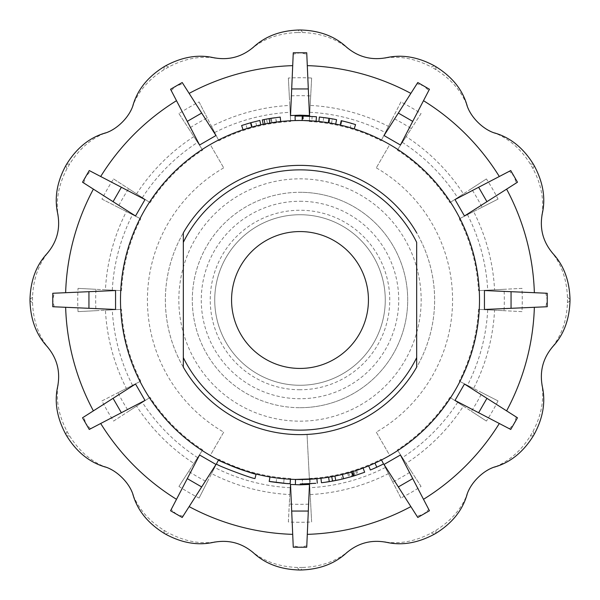 <?xml version="1.0" encoding="UTF-8"?>
<svg xmlns="http://www.w3.org/2000/svg" width="600" height="600" viewBox="0 0 600 600"><rect width="100%" height="100%" fill="white"/><g stroke="black" fill="none" stroke-linecap="round" stroke-linejoin="round"><path stroke-width="0.45" stroke-dasharray="3 2.25" d="M416.678 367.163A134.625 134.625 0 0 1 183.322 367.163M295.298 116.07L298.702 116.01M297.72 116.025L296.513 116.04M300.142 116.01L316.478 116.745M303.435 116.04L300.517 116.01M295.507 479.445L300 479.505A179.505 179.505 0 0 0 479.505 300A179.505 179.505 0 0 0 300 120.495L295.192 120.562L295.072 116.078L295.192 120.562L295.072 116.078L311.332 116.355M310.972 116.333L310.26 116.295M307.83 116.175L305.888 116.1M300.803 30L302.692 32.55A267.465 267.465 0 0 0 297.308 32.55L299.197 30M306.21 479.4L309.825 479.235M310.058 479.22L310.312 483.705L302.415 483.975L302.355 479.49L302.415 483.975M300.188 479.505L302.055 479.49M302.115 479.49L303.248 479.475M303.675 479.467L308.73 479.295M310.17 479.213L313.778 478.972M316.08 478.785L316.897 478.71M300.157 483.99L305.655 483.908M305.715 483.9L308.58 483.795M311.4 483.638L315.78 483.315M223.2 462.248L226.725 463.868M231.968 466.11L237.27 468.188M241.5 469.702L247.62 471.69M231.562 300A68.438 68.438 0 0 0 300 368.438A68.438 68.438 0 0 0 368.438 300A68.438 68.438 0 0 0 300 231.562A68.438 68.438 0 0 0 231.562 300M300 407.7A107.7 107.7 0 0 0 407.7 300A107.7 107.7 0 0 0 300 192.3A107.7 107.7 0 0 1 407.7 300A107.7 107.7 0 0 1 300 407.7A107.7 107.7 0 0 1 192.3 300A107.7 107.7 0 0 1 300 192.3A107.7 107.7 0 0 0 192.3 300A107.7 107.7 0 0 0 300 407.7A107.7 107.7 0 0 1 192.3 300A107.7 107.7 0 0 1 300 192.3M300 385.268A85.267 85.267 0 0 0 385.268 300A85.267 85.267 0 0 0 300 214.733A85.267 85.267 0 0 1 385.268 300A85.267 85.267 0 0 1 300 385.268A85.267 85.267 0 0 1 214.733 300A85.267 85.267 0 0 1 300 214.733A85.267 85.267 0 0 0 214.733 300A85.267 85.267 0 0 0 300 385.268M183.322 232.837A134.625 134.625 0 0 1 300 165.375A134.625 134.625 0 0 0 165.375 300A134.625 134.625 0 0 0 300 434.625A134.625 134.625 0 0 0 434.625 300A134.625 134.625 0 0 0 180.045 238.882A134.625 134.625 0 0 0 373.327 412.905A134.625 134.625 0 0 0 300 165.375A134.625 134.625 0 0 1 416.678 232.837M300 421.162A121.163 121.163 0 0 0 421.162 300A121.163 121.163 0 0 0 300 178.837A121.163 121.163 0 0 0 178.837 300A121.163 121.163 0 0 0 300 421.162M295.192 120.562L300 120.495A179.505 179.505 0 0 0 120.495 300A179.505 179.505 0 0 0 300 479.505A179.505 179.505 0 0 0 479.505 300A179.505 179.505 0 0 0 300 120.495A179.505 179.505 0 0 0 120.495 300A179.505 179.505 0 0 0 300 479.505A179.505 179.505 0 0 0 479.505 300A179.505 179.505 0 0 0 300 120.495L315.99 121.208M300 389.752A89.752 89.752 0 0 1 210.248 300A89.752 89.752 0 0 1 300 210.248A89.752 89.752 0 0 1 389.752 300A89.752 89.752 0 0 1 300 389.752M306.795 545.805L300 547.237L306.735 547.237L309.472 484.44M417.022 516.27L417.787 517.477L429.45 510.743L428.79 509.475L423.615 514.11L417.022 516.27L384.015 464.467M428.79 509.475L400.425 454.995M499.312 423.495L454.995 400.425M506.61 410.865L464.467 384.015M545.805 306.795L547.237 306.735L547.237 293.265L545.805 293.205L547.237 300L545.805 306.795L484.44 309.472M545.805 293.205L484.44 290.528M516.27 182.977L517.477 182.212L510.743 170.55L509.475 171.21L514.11 176.385L516.27 182.977L464.467 215.985M509.475 171.21L454.995 199.575M428.79 90.525L429.45 89.258L417.787 82.523L417.022 83.73L423.615 85.89L428.79 90.525L400.425 145.005M417.022 83.73L384.015 135.532M306.795 54.195L306.735 52.762L293.265 52.762L293.205 54.195L300 52.762L306.795 54.195L309.472 115.56M299.197 570L297.308 567.45A267.465 267.465 0 0 0 302.692 567.45L300.803 570M516.27 417.022L514.11 423.615L509.475 428.79L510.743 429.45L517.477 417.787L516.27 417.022M310.2 494.572A194.843 194.843 0 0 0 388.455 473.603L400.912 498.045A222.278 222.278 0 0 0 421.058 486.412L406.118 463.41A194.843 194.843 0 0 0 463.41 406.118L486.412 421.058A222.278 222.278 0 0 0 498.045 400.912L473.603 388.455A194.843 194.843 0 0 0 494.572 310.2L521.97 311.632A222.278 222.278 0 0 0 521.97 288.368L494.572 289.8A194.843 194.843 0 0 0 473.603 211.545L498.045 199.087A222.278 222.278 0 0 0 486.412 178.942L463.41 193.882A194.843 194.843 0 0 0 406.118 136.59L421.058 113.587A222.278 222.278 0 0 0 400.912 101.955L388.455 126.398A194.843 194.843 0 0 0 310.2 105.427L311.632 78.03A222.278 222.278 0 0 0 288.368 78.03L289.8 105.427A194.843 194.843 0 0 0 211.545 126.398L199.087 101.955A222.278 222.278 0 0 0 178.942 113.587L193.882 136.59A194.843 194.843 0 0 0 136.59 193.882L113.587 178.942A222.278 222.278 0 0 0 101.955 199.087L126.398 211.545A194.843 194.843 0 0 0 105.427 289.8L78.03 288.368A222.278 222.278 0 0 0 78.03 311.632L105.427 310.2A194.843 194.843 0 0 0 126.398 388.455L101.955 400.912A222.278 222.278 0 0 0 113.587 421.058L136.59 406.118A194.843 194.843 0 0 0 193.882 463.41L178.942 486.412A222.278 222.278 0 0 0 199.087 498.045L211.545 473.603A194.843 194.843 0 0 0 289.8 494.572L288.368 521.97A222.278 222.278 0 0 0 311.632 521.97L307.043 434.445L311.632 521.97M165.697 65.775L168.608 67.035C184.47 58.62 200.265 55.665 215.985 58.177C229.32 60.06 241.275 56.858 251.85 48.57C264.082 38.572 279.233 33.233 297.308 32.55M168.608 67.035A267.465 267.465 0 0 0 163.942 69.727L164.303 66.578M66.578 164.303L69.727 163.942C79.26 148.725 91.455 138.27 106.335 132.585C118.823 127.545 127.567 118.8 132.585 106.335C138.18 91.56 148.635 79.358 163.942 69.727M69.727 163.942A267.465 267.465 0 0 0 67.035 168.608L65.775 165.697M30 299.197L32.55 297.308C33.195 279.36 38.535 264.21 48.57 251.85C56.865 241.245 60.068 229.29 58.177 215.985C55.642 200.392 58.59 184.605 67.035 168.608M32.55 297.308A267.465 267.465 0 0 0 32.55 302.692L30 300.803M65.775 434.303L67.035 431.393C58.62 415.53 55.665 399.735 58.177 384.015C60.06 370.68 56.858 358.725 48.57 348.15C38.572 335.918 33.233 320.767 32.55 302.692M67.035 431.393A267.465 267.465 0 0 0 69.727 436.058L66.578 435.697M164.303 533.423L163.942 530.273C148.725 520.74 138.27 508.545 132.585 493.665C127.545 481.178 118.8 472.433 106.335 467.415C91.56 461.82 79.358 451.365 69.727 436.058M163.942 530.273A267.465 267.465 0 0 0 168.608 532.965L165.697 534.225M297.308 567.45C279.36 566.805 264.21 561.465 251.85 551.43C241.245 543.135 229.29 539.933 215.985 541.822C200.392 544.357 184.605 541.41 168.608 532.965M376.29 432.135L389.752 455.452A179.505 179.505 0 0 0 389.752 144.547L376.29 167.865L389.752 144.547A179.505 179.505 0 0 1 389.752 455.452L376.29 432.135A152.58 152.58 0 0 0 376.29 167.865M335.692 124.08L336.585 119.685A183.99 183.99 0 0 0 332.31 118.868L331.522 123.285A179.505 179.505 0 0 1 335.692 124.08A179.505 179.505 0 0 0 328.298 122.738L327.442 122.602M318.892 121.493L328.868 122.835L329.587 118.403A183.99 183.99 0 0 1 332.31 118.868A183.99 183.99 0 0 0 329.827 118.44L329.1 122.873L327.15 122.558M324.862 117.698L329.452 118.38A183.99 183.99 0 0 1 332.31 118.868L331.522 123.285A179.505 179.505 0 0 0 328.868 122.835M350.138 127.642A179.505 179.505 0 0 0 340.89 125.212A179.505 179.505 0 0 1 350.138 127.642A179.505 179.505 0 0 0 340.2 125.055A179.505 179.505 0 0 1 354.21 128.873A179.505 179.505 0 0 0 350.138 127.642L351.39 123.33A183.99 183.99 0 0 0 341.91 120.847L340.89 125.212L341.91 120.847A183.99 183.99 0 0 1 351.39 123.33L350.138 127.642M374.947 463.11A179.505 179.505 0 0 0 381.495 459.938A179.505 179.505 0 0 1 368.663 465.855A179.505 179.505 0 0 0 374.947 463.11L376.815 467.19M347.61 473.077L348.803 477.405A183.99 183.99 0 0 1 341.993 479.138L340.972 474.765A179.505 179.505 0 0 0 347.61 473.077L348.697 472.77A179.505 179.505 0 0 0 355.553 470.692L356.625 470.34A179.505 179.505 0 0 0 363.09 468.053M351.517 471.952A179.505 179.505 0 0 0 352.748 471.577M334.897 476.077A179.505 179.505 0 0 0 342.428 474.42L320.94 478.275A179.505 179.505 0 0 0 328.575 477.217M301.447 120.502L300.097 120.495M300 479.505A179.505 179.505 0 0 1 120.495 300A179.505 179.505 0 0 1 300 120.495L311.835 120.885L312.135 116.407M311.153 120.84L310.657 120.81M310.41 120.795L307.642 120.66M305.745 120.585L304.673 120.555M303.81 120.532L303.353 120.525M183.322 242.355L183.322 357.645M416.678 357.645L416.678 242.355M463.41 406.118L449.903 397.35A178.74 178.74 0 0 1 397.35 449.903L406.118 463.41M309.353 478.493A178.74 178.74 0 0 0 381.15 459.255L385.335 467.475A187.965 187.965 0 0 1 309.84 487.71M289.8 494.572L290.647 478.493A178.74 178.74 0 0 1 218.85 459.255L211.545 473.603M193.882 463.41L202.65 449.903A178.74 178.74 0 0 1 150.097 397.35L136.59 406.118M126.398 388.455L140.745 381.15A178.74 178.74 0 0 1 121.507 309.353L105.427 310.2M105.427 289.8L121.507 290.647A178.74 178.74 0 0 1 140.745 218.85L126.398 211.545M136.59 193.882L150.097 202.65A178.74 178.74 0 0 1 202.65 150.097L193.882 136.59M211.545 126.398L218.85 140.745A178.74 178.74 0 0 1 290.647 121.507L289.8 105.427M310.2 105.427L309.353 121.507A178.74 178.74 0 0 1 381.15 140.745L388.455 126.398M406.118 136.59L397.35 150.097A178.74 178.74 0 0 1 449.903 202.65L463.41 193.882M473.603 211.545L459.255 218.85A178.74 178.74 0 0 1 478.493 290.647L494.572 289.8M494.572 310.2L478.493 309.353A178.74 178.74 0 0 1 459.255 381.15L473.603 388.455M296.355 120.532L295.755 120.547M223.71 432.135L210.248 455.452A179.505 179.505 0 0 1 210.248 144.547L223.71 167.865L210.248 144.547A179.505 179.505 0 0 0 210.248 455.452L223.71 432.135A152.58 152.58 0 0 1 223.71 167.865M278.835 478.252L274.897 477.743M274.252 477.645L275.108 477.772M275.22 477.787L278.505 478.215M278.543 478.215L282.39 478.635M284.062 478.793L290.377 479.25L290.138 483.728L289.215 483.675M282.96 478.695L290.377 479.25M276.142 482.438L276.72 477.99L277.635 478.103M265.08 123.922L276.442 122.047L275.858 117.6L274.222 117.825M274.702 122.288L270.397 122.955M270.142 122.993L269.67 123.075M269.317 123.135L267.945 123.382M267.413 123.48L266.04 123.735M263.332 124.282L280.702 121.538M268.575 123.27L268.005 123.368M259.965 125.017L259.043 125.235M253.987 126.495L252.87 126.795M251.167 127.267L250.627 127.417M243.053 129.773L260.79 124.83M434.303 534.225L431.393 532.965C415.53 541.38 399.735 544.335 384.015 541.822C370.68 539.94 358.725 543.143 348.15 551.43C335.918 561.428 320.767 566.768 302.692 567.45M431.393 532.965A267.465 267.465 0 0 0 436.058 530.273L435.697 533.423M533.423 435.697L530.273 436.058C520.74 451.275 508.545 461.73 493.665 467.415C481.178 472.455 472.433 481.2 467.415 493.665C461.82 508.44 451.365 520.643 436.058 530.273M530.273 436.058A267.465 267.465 0 0 0 532.965 431.393L534.225 434.303M570 300.803L567.45 302.692C566.805 320.64 561.465 335.79 551.43 348.15C543.135 358.755 539.933 370.71 541.822 384.015C544.357 399.607 541.41 415.395 532.965 431.393M567.45 302.692A267.465 267.465 0 0 0 567.45 297.308L570 299.197M534.225 165.697L532.965 168.608C541.38 184.47 544.335 200.265 541.822 215.985C539.94 229.32 543.143 241.275 551.43 251.85C561.428 264.082 566.768 279.233 567.45 297.308M532.965 168.608A267.465 267.465 0 0 0 530.273 163.942L533.423 164.303M435.697 66.578L436.058 69.727C451.275 79.26 461.73 91.455 467.415 106.335C472.455 118.823 481.2 127.567 493.665 132.585C508.44 138.18 520.643 148.635 530.273 163.942M436.058 69.727A267.465 267.465 0 0 0 431.393 67.035L434.303 65.775M302.692 32.55C320.64 33.195 335.79 38.535 348.15 48.57C358.755 56.865 370.71 60.068 384.015 58.177C399.607 55.642 415.395 58.59 431.393 67.035M293.205 545.805L293.265 547.237L300 547.237L293.205 545.805L290.528 484.44M182.977 516.27L176.385 514.11L182.212 517.477L215.985 464.467M176.385 514.11L171.21 509.475L170.55 510.743L176.385 514.11M90.525 428.79L85.89 423.615L89.258 429.45L145.005 400.425M83.73 417.022L82.523 417.787L85.89 423.615L83.73 417.022L135.532 384.015M54.195 306.795L52.762 300L52.762 306.735L115.56 309.472M54.195 293.205L52.762 293.265L52.762 300L54.195 293.205L115.56 290.528M83.73 182.977L85.89 176.385L82.523 182.212L135.532 215.985M90.525 171.21L89.258 170.55L85.89 176.385L90.525 171.21L145.005 199.575M171.21 90.525L176.385 85.89L170.55 89.258L199.575 145.005M182.977 83.73L182.212 82.523L176.385 85.89L182.977 83.73L215.985 135.532M293.205 54.195L290.528 115.56M388.455 473.603L385.335 467.475M176.505 499.312L199.575 454.995M121.507 290.647L95.955 289.305A204.322 204.322 0 0 0 95.955 310.695L121.507 309.353M78.03 288.368L95.955 289.305M78.03 311.632L95.955 310.695M140.745 381.15L117.945 392.76A204.322 204.322 0 0 0 128.64 411.285L150.097 397.35M101.955 400.912L117.945 392.76M113.587 421.058L128.64 411.285M202.65 449.903L188.715 471.36A204.322 204.322 0 0 0 207.24 482.055L218.85 459.255M178.942 486.412L188.715 471.36M199.087 498.045L207.24 482.055M290.647 478.493L289.305 504.045A204.322 204.322 0 0 0 310.695 504.045M288.368 521.97L289.305 504.045M381.15 459.255L392.76 482.055A204.322 204.322 0 0 0 411.285 471.36L397.35 449.903M400.912 498.045L392.76 482.055M421.058 486.412L411.285 471.36M449.903 397.35L471.36 411.285A204.322 204.322 0 0 0 482.055 392.76L459.255 381.15M486.412 421.058L471.36 411.285M498.045 400.912L482.055 392.76M478.493 309.353L504.045 310.695A204.322 204.322 0 0 0 504.045 289.305L478.493 290.647M521.97 311.632L504.045 310.695M521.97 288.368L504.045 289.305M459.255 218.85L482.055 207.24A204.322 204.322 0 0 0 471.36 188.715L449.903 202.65M498.045 199.087L482.055 207.24M486.412 178.942L471.36 188.715M397.35 150.097L411.285 128.64A204.322 204.322 0 0 0 392.76 117.945L381.15 140.745M421.058 113.587L411.285 128.64M400.912 101.955L392.76 117.945M309.353 121.507L310.695 95.955A204.322 204.322 0 0 0 289.305 95.955L290.647 121.507M311.632 78.03L310.695 95.955M288.368 78.03L289.305 95.955M218.85 140.745L207.24 117.945A204.322 204.322 0 0 0 188.715 128.64L202.65 150.097M199.087 101.955L207.24 117.945M178.942 113.587L188.715 128.64M150.097 202.65L128.64 188.715A204.322 204.322 0 0 0 117.945 207.24L140.745 218.85M113.587 178.942L128.64 188.715M101.955 199.087L117.945 207.24M552.938 346.418L551.963 347.52M542.257 213.728L541.965 215.167M133.335 495.84L132.87 494.445M57.742 386.272L58.035 384.832M253.583 552.938L252.48 551.963M495.84 466.665L494.445 467.13M386.272 542.257L384.832 541.965M213.728 57.742L215.167 58.035M47.062 253.583L48.037 252.48M104.16 133.335L105.555 132.87M466.665 104.16L467.13 105.555M346.418 47.062L347.52 48.037M321.465 482.737L343.485 478.778M332.692 481.065L331.89 476.647M332.385 481.118L331.59 476.7M303.983 483.952L306.112 483.893M309.697 479.243L308.88 479.287M285.975 483.457L286.74 483.51M287.835 483.592L289.132 483.668M290.055 483.72L276.142 482.438L283.688 483.27L284.085 478.8L283.688 483.27L288.248 483.615M277.335 482.588L282.157 483.127M348.697 472.77L349.92 477.09A183.99 183.99 0 0 0 356.94 474.96L358.043 474.6A183.99 183.99 0 0 0 364.665 472.252M355.553 470.692L356.94 474.96M356.625 470.34L358.043 474.6M348.803 477.405L349.92 477.09M352.808 476.25A183.99 183.99 0 0 0 354.067 475.868M353.438 476.062L351.772 476.558L350.513 472.252A179.505 179.505 0 0 0 353.76 471.263L355.103 475.545L353.438 476.062L352.132 471.765L350.513 472.252M353.76 471.263L352.132 471.765M368.663 465.855L370.38 469.995A183.99 183.99 0 0 0 383.535 463.935L381.495 459.938M354.21 128.873L355.56 124.597A183.99 183.99 0 0 0 341.205 120.683L340.2 125.055M319.365 117.03L329.587 118.403M329.01 118.312L327.84 118.125M326.61 122.483L325.192 122.273M324.757 122.212L324.255 122.145M323.558 122.047L328.733 122.812A179.505 179.505 0 0 1 331.522 123.285A179.505 179.505 0 0 0 329.1 122.873M323.692 117.54L323.115 121.988M329.452 118.38L328.733 122.812M303.322 116.04L303.24 120.525M302.288 116.025L302.235 120.51M302.94 116.032L302.865 120.517M264.952 123.953L264.075 119.55L269.01 118.635L269.76 123.06M269.01 118.635L275.858 117.6M270.51 118.387L271.222 122.82M273.757 117.892L273.142 117.975M271.733 118.192L270.555 118.38M270.435 118.403L269.19 118.605M268.92 118.65L268.538 118.718M267.48 118.905L266.918 119.01M265.822 119.212L264.202 119.52M262.298 119.91L271.29 118.26L271.995 122.692M271.29 118.26L280.222 117.075M275.692 117.623L271.2 118.275L275.692 117.623L276.285 122.07L271.942 122.7L271.237 118.267L267.36 118.927M270.397 118.403L267.428 118.913M270.975 122.858L271.905 122.708L271.2 118.275M268.785 123.233L268.103 123.352M271.942 122.7L267.39 123.48L266.572 119.07M241.627 125.512L251.1 122.625L252.292 126.953M251.1 122.625L259.815 120.45M246.72 123.892L252.54 122.235M252.03 122.37L249.975 122.94M249.877 122.97L247.718 123.593M249.472 127.755L252.735 126.833M251.22 127.252L251.993 127.035L250.792 122.708M247.103 128.468L245.775 124.177M251.888 127.065L250.68 122.738M300 201.27A98.73 98.73 0 0 1 398.73 300A98.73 98.73 0 0 1 300 398.73A98.73 98.73 0 0 1 201.27 300A98.73 98.73 0 0 1 300 201.27M457.643 402.375A187.965 187.965 0 0 1 402.375 457.643M290.16 487.71A187.965 187.965 0 0 1 214.665 467.475M197.625 457.643A187.965 187.965 0 0 1 142.358 402.375M132.525 385.335A187.965 187.965 0 0 1 112.29 309.84M112.29 290.16A187.965 187.965 0 0 1 132.525 214.665M142.358 197.625A187.965 187.965 0 0 1 197.625 142.358M214.665 132.525A187.965 187.965 0 0 1 290.16 112.29M309.84 112.29A187.965 187.965 0 0 1 385.335 132.525M402.375 142.358A187.965 187.965 0 0 1 457.643 197.625M467.475 214.665A187.965 187.965 0 0 1 487.71 290.16M487.71 309.84A187.965 187.965 0 0 1 467.475 385.335M256.657 125.805L255.57 121.455M542.43 387.03L542.002 385.02M553.463 254.153L552.082 252.63M103.417 466.433L105.375 467.07M46.537 345.847L47.918 347.37M212.97 542.43L214.98 542.002M466.433 496.582L467.07 494.625M345.847 553.463L347.37 552.082M254.153 46.537L252.63 47.918M57.57 212.97L57.998 214.98M133.567 103.417L132.93 105.375M496.582 133.567L494.625 132.93M387.03 57.57L385.02 57.998"/><path stroke-width="0.9" d="M416.678 367.163L416.678 242.355A130.14 130.14 0 0 0 183.322 242.355L183.322 357.645A130.14 130.14 0 0 0 416.678 357.645L416.678 367.163A134.625 134.625 0 0 1 183.322 367.163L183.322 357.645L183.322 367.163M298.702 116.01L297.72 116.025M296.513 116.04L295.298 116.07M303.353 120.525L316.072 121.215L316.478 116.745L302.22 116.025L295.072 116.078L295.192 120.562L300 120.495A179.505 179.505 0 0 0 120.495 300A179.505 179.505 0 0 0 300 479.505A179.505 179.505 0 0 0 479.505 300A179.505 179.505 0 0 0 300 120.495L296.355 120.532M300.517 116.01L300.142 116.01M310.26 116.295L307.83 116.175M305.888 116.1L305.025 116.078M304.755 116.07L304.178 116.055M304.043 116.055L303.435 116.04M254.153 46.537C242.228 57.008 228.502 60.69 212.978 57.57C197.722 54.3 181.965 57.037 165.697 65.775A270 270 0 0 0 164.303 66.578C148.688 76.192 138.442 88.477 133.567 103.417C130.56 116.363 116.333 130.59 103.417 133.567C88.575 138.36 76.297 148.605 66.578 164.303A270 270 0 0 0 65.775 165.697C57.06 181.83 54.323 197.595 57.57 212.978C60.675 228.54 57 242.265 46.537 254.153C36.082 265.725 30.57 280.74 30 299.197A270 270 0 0 0 30 300.803C30.525 319.132 36.037 334.147 46.537 345.847C57.008 357.772 60.69 371.498 57.57 387.022C54.3 402.278 57.037 418.035 65.775 434.303A270 270 0 0 0 66.578 435.697C76.192 451.312 88.477 461.558 103.417 466.433C116.363 469.44 130.59 483.668 133.567 496.582C138.36 511.425 148.605 523.702 164.303 533.423A270 270 0 0 0 165.697 534.225C181.83 542.94 197.595 545.678 212.978 542.43C228.54 539.325 242.265 543 254.153 553.463C265.725 563.918 280.74 569.43 299.197 570A270 270 0 0 0 300 570A270 270 0 0 0 300.803 570C319.132 569.475 334.147 563.963 345.847 553.463C357.772 542.993 371.498 539.31 387.022 542.43C402.278 545.7 418.035 542.963 434.303 534.225A270 270 0 0 0 435.697 533.423C451.312 523.808 461.558 511.522 466.433 496.582C469.44 483.638 483.668 469.41 496.582 466.433C511.425 461.64 523.702 451.395 533.423 435.697A270 270 0 0 0 534.225 434.303C542.94 418.17 545.678 402.405 542.43 387.022C539.325 371.46 543 357.735 553.463 345.847C563.918 334.275 569.43 319.26 570 300.803A270 270 0 0 0 570 299.197C569.475 280.868 563.963 265.853 553.463 254.153C542.993 242.228 539.31 228.502 542.43 212.978C545.7 197.722 542.963 181.965 534.225 165.697A270 270 0 0 0 533.423 164.303C523.808 148.688 511.522 138.442 496.582 133.567C483.638 130.56 469.41 116.333 466.433 103.417C461.64 88.575 451.395 76.297 435.697 66.578A270 270 0 0 0 434.303 65.775C418.17 57.06 402.405 54.323 387.022 57.57C371.46 60.675 357.735 57 345.847 46.537C334.275 36.082 319.26 30.57 300.803 30A270 270 0 0 0 300 30A270 270 0 0 0 299.197 30C280.868 30.525 265.853 36.037 254.153 46.537L252.63 47.918M315.78 483.315L300.157 483.99M303.248 479.475L303.675 479.467M308.73 479.295L310.17 479.213M313.778 478.972L316.08 478.785M317.317 483.173L316.897 478.71L295.507 479.445L295.395 483.938M308.58 483.795L311.4 483.638M216.465 463.935C214.785 464.647 255.825 480.053 255.022 478.41C255.817 480.053 214.778 464.64 216.465 463.935L218.505 459.938L223.2 462.248M226.725 463.868L231.968 466.11M237.27 468.188L241.5 469.702M247.62 471.69L256.118 474.06C256.897 475.658 216.855 460.627 218.505 459.938M231.562 300A68.438 68.438 0 0 0 300 368.438A68.438 68.438 0 0 0 368.438 300A68.438 68.438 0 0 0 300 231.562A68.438 68.438 0 0 0 231.562 300M183.322 232.837L183.322 242.355L183.322 232.837A134.625 134.625 0 0 1 416.678 232.837M291.69 511.058L290.528 484.44L300 484.83L309.472 484.44L308.31 511.058L291.69 511.058L293.265 547.237L306.735 547.237L308.31 511.058M307.29 534.36A234.472 234.472 0 0 0 410.865 506.61M398.332 486.938L384.015 464.467L400.425 454.995L412.725 478.627L398.332 486.938L417.787 517.477L429.45 510.743L412.725 478.627M423.495 499.312A234.472 234.472 0 0 0 499.312 423.495L509.475 428.79M478.627 412.725L454.995 400.425L464.467 384.015L486.938 398.332L478.627 412.725L510.743 429.45L517.477 417.787L486.938 398.332M516.27 417.022L506.61 410.865A234.472 234.472 0 0 0 534.36 307.29M511.058 308.31L484.44 309.472L484.44 290.528L511.058 291.69L511.058 308.31L547.237 306.735L547.237 293.265L511.058 291.69M534.36 292.71A234.472 234.472 0 0 0 506.61 189.135M486.938 201.667L464.467 215.985L454.995 199.575L478.627 187.275L486.938 201.667L517.477 182.212L510.743 170.55L478.627 187.275M499.312 176.505A234.472 234.472 0 0 0 423.495 100.688M412.725 121.373L400.425 145.005L384.015 135.532L398.332 113.062L412.725 121.373L429.45 89.258L417.787 82.523L398.332 113.062M410.865 93.39A234.472 234.472 0 0 0 307.29 65.64M308.31 88.942L309.472 115.56L300 115.17L290.528 115.56L291.69 88.942L308.31 88.942L306.735 52.762L293.265 52.762L291.69 88.942M302.22 116.025L302.168 120.51L300.097 120.495M327.442 122.602L318.892 121.493L319.365 117.03L329.01 118.312L328.298 122.738M351.772 476.558A183.99 183.99 0 0 0 352.808 476.25L351.517 471.952L340.972 474.765M341.993 479.138L352.808 476.25A183.99 183.99 0 0 0 354.067 475.868L364.665 472.252L363.09 468.053L352.748 471.577L354.067 475.868A183.99 183.99 0 0 0 355.103 475.545M331.74 476.678L332.535 481.095L335.775 480.48L334.897 476.077L328.575 477.217L329.288 481.643A183.99 183.99 0 0 1 321.465 482.737L320.94 478.275M301.845 120.502L301.447 120.502M311.835 120.885L311.153 120.84M307.642 120.66L305.745 120.585M304.673 120.555L303.81 120.532M295.755 120.547L295.192 120.562M284.085 478.8L278.835 478.252M274.897 477.743L274.252 477.645M282.39 478.635L284.062 478.793M277.635 478.103L282.96 478.695M276.442 122.047L275.272 122.205M267.945 123.382L267.413 123.48M266.04 123.735L265.462 123.847M268.005 123.368L263.332 124.282M269.873 123.045L269.115 118.62L280.222 117.075L280.702 121.538L268.575 123.27M252.87 126.795L251.722 127.11L250.515 122.79L259.815 120.45L260.79 124.83L259.965 125.017M259.043 125.235L253.987 126.495M251.722 127.11L251.167 127.267M250.627 127.417L243.053 129.773L241.627 125.512L250.515 122.79M189.135 506.61A234.472 234.472 0 0 0 292.71 534.36M171.21 509.475L176.505 499.312A234.472 234.472 0 0 1 100.688 423.495M65.64 307.29A234.472 234.472 0 0 0 93.39 410.865M93.39 189.135A234.472 234.472 0 0 0 65.64 292.71M176.505 100.688A234.472 234.472 0 0 0 100.688 176.505M292.71 65.64A234.472 234.472 0 0 0 189.135 93.39M201.667 113.062L215.985 135.532L199.575 145.005L187.275 121.373L201.667 113.062L182.212 82.523L170.55 89.258L187.275 121.373M121.373 187.275L145.005 199.575L135.532 215.985L113.062 201.667L121.373 187.275L89.258 170.55L82.523 182.212L113.062 201.667M88.942 291.69L115.56 290.528L115.56 309.472L88.942 308.31L88.942 291.69L52.762 293.265L52.762 306.735L88.942 308.31M113.062 398.332L135.532 384.015L145.005 400.425L121.373 412.725L113.062 398.332L82.523 417.787L89.258 429.45L121.373 412.725M187.275 478.627L199.575 454.995L215.985 464.467L201.667 486.938L187.275 478.627L170.55 510.743L182.212 517.477L201.667 486.938M542.43 387.022L542.002 385.02M551.963 347.52L552.938 346.418M541.965 215.167L542.257 213.728M553.463 254.153L552.082 252.63M132.87 494.445L133.335 495.84M103.417 466.433L105.375 467.07M58.035 384.832L57.742 386.272M46.537 345.847L47.918 347.37M252.48 551.963L253.583 552.938M212.978 542.43L214.98 542.002M494.445 467.13L495.84 466.665M466.433 496.582L467.07 494.625M384.832 541.965L386.272 542.257M345.847 553.463L347.37 552.082M215.167 58.035L213.728 57.742M48.037 252.48L47.062 253.583M57.57 212.978L57.998 214.98M105.555 132.87L104.16 133.335M133.567 103.417L132.93 105.375M467.13 105.555L466.665 104.16M496.582 133.567L494.625 132.93M347.52 48.037L346.418 47.062M387.022 57.57L385.02 57.998M335.775 480.48A183.99 183.99 0 0 0 343.485 478.778L342.428 474.42M332.535 481.095L329.288 481.643M302.415 483.975L303.983 483.952M306.112 483.893L310.312 483.705M308.88 479.287L306.21 479.4M290.377 479.25L290.138 483.728C285.832 483.78 268.733 481.507 269.212 481.395C268.545 481.507 286.395 483.81 290.138 483.728M269.962 476.978L269.212 481.395L285.975 483.457M286.74 483.51L287.835 483.592M289.132 483.668L290.055 483.72M288.945 483.66L288.248 483.615M276.142 482.438L277.335 482.588M282.157 483.127L283.425 483.24M368.663 465.855L370.38 469.995A183.99 183.99 0 0 0 383.535 463.935L381.495 459.938M376.815 467.19L374.947 463.11M340.2 125.055L341.205 120.683A183.99 183.99 0 0 1 355.56 124.597L354.21 128.873M335.692 124.08L336.585 119.685A183.99 183.99 0 0 0 329.01 118.312L329.827 118.44M327.84 118.125L325.665 117.81M325.298 117.757L324.862 117.698M327.15 122.558L326.61 122.483M325.192 122.273L324.757 122.212M324.255 122.145L323.558 122.047M274.222 117.825L273.757 117.892M273.142 117.975L271.733 118.192M271.2 118.275L270.435 118.403M264.202 119.52L262.298 119.91L263.212 124.305M268.538 118.718L267.48 118.905M266.625 119.062L265.822 119.212M269.115 118.62L264.075 119.55L264.952 123.953M271.695 118.2L271.237 118.267M276.285 122.07L275.468 122.183M274.702 122.288L271.905 122.708M270.975 122.858L269.632 123.083M269.483 123.105L268.785 123.233M268.103 123.352L267.39 123.48M252.54 122.235L252.03 122.37M247.718 123.593L246.72 123.892M252.735 126.833L251.993 127.035M251.22 127.252L249.472 127.755M255.022 478.41L256.118 474.06"/></g></svg>
